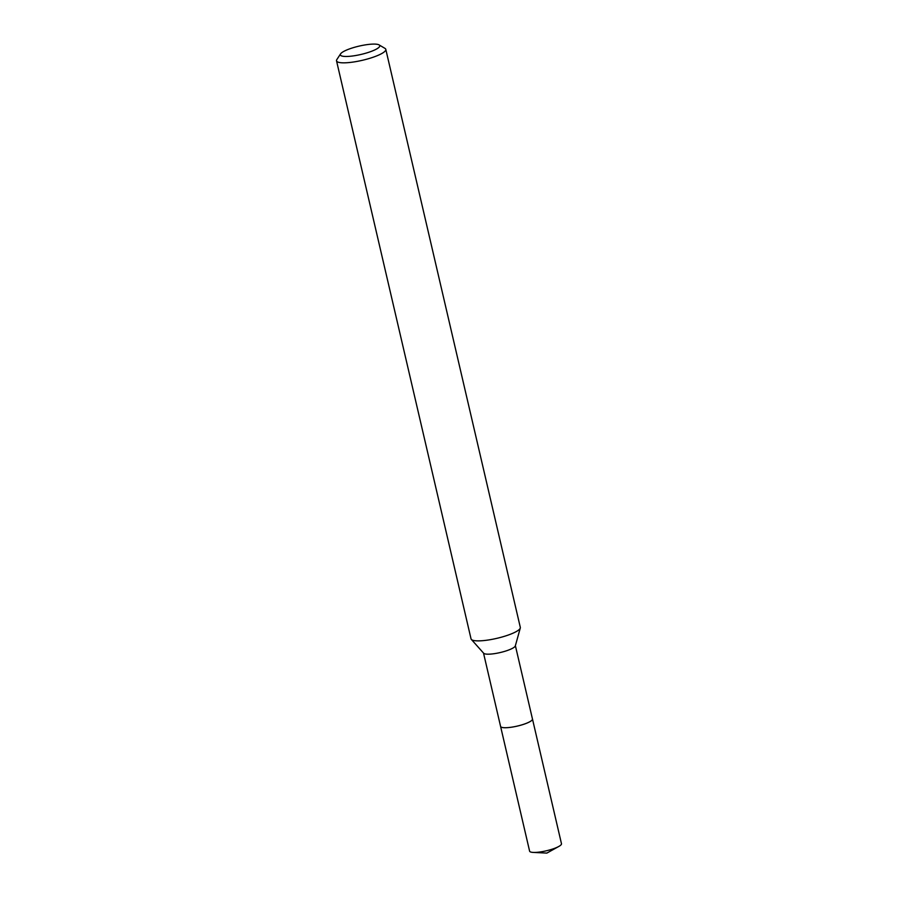 <?xml version="1.0" encoding="UTF-8"?>
<svg xmlns="http://www.w3.org/2000/svg" width="898" height="898" viewBox="0 0 898 898"><rect width="100%" height="100%" fill="white"/><g stroke="black" fill="none" stroke-linecap="round" stroke-linejoin="round"><path stroke-width="1.35" d="M532.424 718.86A16.377 3.457 166.9 0 1 532.469 719.006A16.355 3.457 166.9 0 1 529.831 721.711A16.355 3.457 166.9 0 1 512.298 727.066A16.355 3.457 166.9 0 1 500.59 726.415A16.377 3.457 166.9 0 1 500.556 726.28M532.435 718.905A16.366 3.457 166.9 0 1 529.831 721.723A16.366 3.457 166.9 0 1 512.051 727.122A16.366 3.457 166.9 0 1 500.568 726.325M379.079 44.9L384.961 48.369A25.301 5.343 166.9 0 1 385.803 49.368L520.312 627.388A25.301 5.343 166.9 0 1 520.29 628.028L515.329 645.886A16.355 3.457 166.9 0 1 512.713 648.188A16.355 3.457 166.9 0 1 496.078 653.385A16.355 3.457 166.9 0 1 483.674 653.25L471.338 639.421A25.301 5.343 166.9 0 1 471.035 638.86L336.526 60.828A25.301 5.343 166.9 0 1 336.84 59.571L340.589 53.858A20.239 4.277 166.9 0 1 343.575 51.512A20.239 4.277 166.9 0 1 363.162 45.259A20.239 4.277 166.9 0 1 379.079 44.9A20.239 4.277 166.9 0 1 376.498 49.053A20.239 4.277 166.9 0 1 352.779 55.968A20.239 4.277 166.9 0 1 340.589 53.858M520.29 628.028A25.301 5.343 166.9 0 1 516.249 631.586A25.301 5.343 166.9 0 1 490.521 639.634A25.301 5.343 166.9 0 1 471.338 639.421M385.803 49.368A25.301 5.343 166.9 0 1 381.74 53.554A25.301 5.343 166.9 0 1 354.643 61.827A25.301 5.343 166.9 0 1 336.526 60.828M500.568 726.437A16.377 3.457 166.9 0 0 507.718 727.638A16.377 3.457 166.9 0 0 524.432 724.057A16.377 3.457 166.9 0 0 532.469 719.006L561.475 843.727A16.355 3.457 166.9 0 1 558.825 846.444A16.355 3.457 166.9 0 1 536.746 852.337A16.355 3.457 166.9 0 1 533.188 852.415A16.355 3.457 166.9 0 1 529.607 851.136L483.517 653.082M532.458 718.995L515.385 645.673M558.825 846.444L546.86 853.1L533.188 852.415"/></g></svg>
